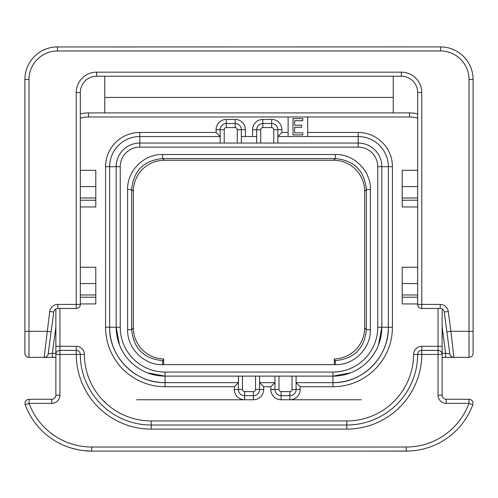 <?xml version="1.0" encoding="UTF-8"?>
<svg xmlns="http://www.w3.org/2000/svg" width="498" height="498" viewBox="0 0 498 498"><rect width="100%" height="100%" fill="white"/><g stroke="black" fill="none" stroke-linecap="round" stroke-linejoin="round"><path stroke-width="0.75" d="M442.131 327.093L445.629 353.306L449.812 353.848A4.077 4.077 0 0 0 453.852 357.383L442.131 357.383L453.852 357.383L450.914 331.307L469.023 331.307L469.023 79.499A28.523 28.523 0 0 0 440.506 50.977L57.494 50.977A28.523 28.523 0 0 0 28.977 79.499L28.977 357.383L44.148 357.383A4.077 4.077 90 0 0 48.188 353.848L53.765 312.022L48.188 353.848L52.371 353.306L52.371 357.383L55.869 357.383M442.131 353.306L445.629 353.306L445.629 357.383L469.023 357.383A4.077 4.077 0 0 0 473.1 353.306L473.1 79.499A32.594 32.594 0 0 0 440.506 46.905L55.589 46.961M453.852 357.383A4.077 4.077 -7.6 0 1 449.812 353.848L446.88 331.842L450.914 331.307L448.275 311.487A8.149 8.149 0 0 0 440.195 304.415L440.195 308.486A4.077 4.077 0 0 1 444.235 312.022L449.812 353.848L444.235 312.022A4.077 4.077 0 0 0 440.195 308.486L421.762 308.486L421.762 92.535A20.374 20.374 0 0 0 401.388 72.166L96.612 72.166A20.374 20.374 0 0 0 76.238 92.535L76.238 304.415L57.805 304.415A8.149 8.149 0 0 0 49.725 311.487L44.148 357.383L52.371 357.383L44.185 357.383M440.195 304.415L417.685 304.415A4.077 4.077 0 0 0 421.762 308.486A4.077 4.077 0 0 1 417.685 304.415L417.685 92.535A16.297 16.297 0 0 0 401.388 76.238L96.612 76.238A16.297 16.297 0 0 0 80.315 92.535L80.315 304.415L76.238 304.415L76.238 308.486L57.805 308.486A4.077 4.077 0 0 0 53.765 312.022L49.725 311.487M393.239 112.909L393.239 76.238M393.239 97.427L104.761 97.427M53.716 47.123L52.676 47.26M46.706 48.742L43.986 49.831M43.718 49.956L42.374 50.622M42.349 50.634L42.946 50.329M42.996 50.304L47.148 48.586M57.494 50.977L57.494 46.905A32.594 32.594 0 0 0 24.9 79.499L24.9 353.306L24.9 331.307L47.086 331.307L51.12 331.842M28.977 357.383A4.077 4.077 0 0 1 24.9 353.306A4.077 4.077 0 0 0 28.977 357.383M48.188 353.848A4.077 4.077 0 0 1 44.148 357.383M55.869 308.978L55.869 395.194A4.077 4.077 0 0 1 51.792 399.272L29.033 399.272A4.077 4.077 0 0 0 25.211 404.756A70.897 70.897 0 0 0 91.725 451.095L406.275 451.095A70.897 70.897 0 0 0 472.789 404.756A4.077 4.077 0 0 0 468.967 399.272L446.208 399.272A4.077 4.077 0 0 1 442.131 395.194L442.131 354.452A4.077 4.077 0 0 0 438.059 350.374L421.762 350.374A4.077 4.077 0 0 0 417.685 354.433A70.897 70.897 0 0 1 346.789 425.018L151.211 425.018A70.897 70.897 0 0 1 80.315 354.433A4.077 4.077 0 0 0 76.238 350.374L59.941 350.374A4.077 4.077 0 0 0 55.869 354.452L55.869 346.303L76.238 346.303L76.238 354.452L84.386 354.414A8.149 8.149 0 0 0 76.238 346.303M438.059 308.486L438.059 346.303L442.131 346.303L442.131 354.452A4.077 4.077 0 0 0 438.059 350.374L438.059 354.452L442.131 354.452L442.131 308.978M417.685 118.175A28.523 28.523 0 0 0 409.537 116.986L409.537 112.909A32.594 32.594 0 0 1 417.685 113.942A32.594 32.594 0 0 0 409.537 112.909L88.463 112.909A32.594 32.594 0 0 0 80.315 113.942M307.671 132.468L307.671 116.986L288.118 116.986L288.118 136.545L307.671 136.545L307.671 132.468L358.199 132.468L358.199 136.545L277.847 136.545L281.924 132.468L281.924 129.698A10.265 10.265 0 0 0 271.653 119.427L262.851 119.427A10.265 10.265 0 0 0 252.586 129.698L252.586 136.545M277.847 143.063L277.847 129.698A6.194 6.194 0 0 0 271.653 123.504L262.851 123.504A6.194 6.194 0 0 0 256.663 129.698L256.663 143.063M245.414 136.545L245.414 129.698A10.265 10.265 0 0 0 235.149 119.427L226.347 119.427A10.265 10.265 0 0 0 216.076 129.698L216.076 132.468L220.153 136.545L139.801 136.545A30.154 30.154 0 0 0 109.653 166.693L109.653 327.23A55.415 55.415 0 0 0 165.062 382.645L238.405 382.645L234.334 386.722L234.334 389.492A10.265 10.265 0 0 0 244.599 399.757L253.401 399.757A10.265 10.265 0 0 0 263.666 389.492L263.666 386.722L259.595 382.645L274.915 382.645L270.837 386.722L270.837 389.492A10.265 10.265 0 0 0 281.109 399.757L289.911 399.757A10.265 10.265 0 0 0 300.176 389.492L300.176 386.722L296.105 382.645L332.938 382.645A55.415 55.415 0 0 0 388.347 327.23L388.347 166.693A30.154 30.154 0 0 0 358.199 136.545L358.199 143.063L139.801 143.063A23.63 23.63 0 0 0 116.171 166.693L116.171 327.23L119.47 344.896M274.915 376.127L274.915 389.492A6.194 6.194 0 0 0 281.109 395.686L289.911 395.686A6.194 6.194 0 0 0 296.105 389.492L296.105 376.127M238.405 376.127L238.405 389.492A6.194 6.194 0 0 0 244.599 395.686L253.401 395.686A6.194 6.194 0 0 0 259.595 389.492L259.595 376.127M241.337 143.063L241.337 129.698A6.194 6.194 0 0 0 235.149 123.504L226.347 123.504A6.194 6.194 0 0 0 220.153 129.698L220.153 143.063M256.663 136.545L241.337 136.545M378.53 344.896L381.829 327.23L381.829 166.693A23.63 23.63 0 0 0 358.199 143.063A23.63 23.63 0 0 1 381.829 166.693L392.424 166.693A34.225 34.225 0 0 0 358.199 132.468M300.176 386.722L332.938 386.722L332.938 382.645C362.544 383.41 389.112 356.842 388.347 327.23L392.424 327.23L392.424 166.693M147.402 372.821L165.062 376.127L332.938 376.127L350.598 372.821M354.732 370.998L356.307 370.182M358.678 368.8L362.401 366.248M365.874 363.366L369.068 360.172M371.956 356.699L374.508 352.97M375.884 350.598L376.706 349.023M216.076 132.468L139.801 132.468A34.225 34.225 0 0 0 105.576 166.693L105.576 327.23L109.653 327.23C108.888 356.842 135.456 383.41 165.062 382.645L165.062 386.722L234.334 386.722M121.294 349.023L122.116 350.598M123.492 352.97L126.044 356.699M128.932 360.172L132.126 363.366M135.599 366.248L139.322 368.8M141.693 370.182L143.268 370.998M334.32 364.636L163.68 364.636L163.68 358.927A30.969 30.969 0 0 1 133.364 327.964L133.364 191.226A30.969 30.969 0 0 1 164.334 160.256L333.666 160.256A30.969 30.969 0 0 1 364.636 191.226L364.636 327.964A30.969 30.969 0 0 1 334.32 358.927L334.32 364.636M163.68 364.661L162.641 364.698C143.959 365.208 127.09 348.345 127.6 329.657L127.6 189.533C127.09 170.851 143.953 153.982 162.641 154.492L335.359 154.492C354.041 153.982 370.91 170.845 370.4 189.533L370.4 329.657C370.91 348.339 354.047 365.208 335.359 364.698L334.32 364.661M332.938 372.05A44.82 44.82 0 0 0 377.758 327.23L377.758 166.693A19.559 19.559 0 0 0 358.199 147.134L139.801 147.134A19.559 19.559 0 0 0 120.242 166.693L120.242 327.23A44.82 44.82 0 0 0 165.062 372.05L332.938 372.05L332.938 376.127A48.897 48.897 0 0 0 381.829 327.23L388.347 327.23M120.242 327.23L116.171 327.23A48.897 48.897 0 0 0 165.062 376.127L165.062 382.645M294.635 127.283L301.695 127.283L301.695 125.203L294.635 125.203L294.635 120.697L302.784 120.697L302.784 118.617L293.005 118.617L293.005 134.914L302.784 134.914L302.784 132.829L294.635 132.829L294.635 127.283M446.208 403.343L446.202 399.272L468.967 399.272L468.967 403.343L446.208 403.343A8.149 8.149 0 0 1 438.059 395.194L438.059 354.452L421.762 354.452A74.974 74.974 0 0 1 346.789 429.095L151.211 429.095A74.974 74.974 0 0 1 76.238 354.452L59.941 354.452L59.941 395.194A8.149 8.149 0 0 1 51.792 403.343L29.033 403.343A66.825 66.825 0 0 0 91.725 447.023L406.275 447.023A66.825 66.825 0 0 0 468.967 403.343L472.789 404.756M440.406 395.194L438.875 395.194L440.406 395.194M369.13 451.095L409.773 451.014M413.135 450.765L414.311 450.64M423.574 448.953L425.317 448.493M425.348 448.486L423.617 448.947M426.861 448.044L428.803 447.422M428.728 447.447L427.875 447.727M427.85 447.733L426.886 448.038M419.079 449.931L421.364 449.476L419.079 449.931M423.63 448.941L426.145 448.256L423.63 448.941M429.55 447.167L429.967 447.023L429.55 447.167M413.751 450.702L414.398 450.628M84.791 450.758L81.684 450.385M78.572 449.868L76.655 449.476M76.462 449.433L74.407 448.947M71.251 448.076L69.172 447.416M71.177 448.057L70.056 447.708L71.177 448.057M69.253 447.441L68.656 447.241L69.253 447.441M71.612 448.188L78.927 449.931L71.612 448.188M83.913 450.665L91.725 451.095L128.87 451.095M69.278 447.453L71.164 448.051M74.532 448.984L78.927 449.931M80.863 450.26L81.74 450.391M83.882 450.665L84.859 450.765M88.227 451.014L91.725 451.095L91.725 447.023M51.811 399.272L29.033 399.272A4.077 4.077 0 0 0 25.211 404.756A70.897 70.897 0 0 0 91.725 451.095M59.125 395.194L57.594 395.194L59.125 395.194M25.211 404.756L29.033 403.343L29.033 399.272M59.941 350.374L59.941 354.452L55.869 354.452A4.077 4.077 0 0 1 59.941 350.374L59.941 308.486M438.059 350.374L438.059 346.303L421.762 346.303L421.762 354.452L417.685 354.433A70.897 70.897 0 0 1 346.789 425.018L346.789 420.947L151.211 420.947A66.825 66.825 0 0 1 84.386 354.414M80.315 304.415A4.077 4.077 0 0 1 76.238 308.486A4.077 4.077 0 0 0 80.315 304.415M80.315 267.252L95.797 267.252L95.797 303.923L80.315 303.923M80.315 294.959L95.797 294.959M80.315 170.279L95.797 170.279L95.797 206.95L80.315 206.95M80.315 197.986L95.797 197.986M450.852 48.586L455.004 50.304M455.054 50.329L455.651 50.634M455.626 50.622L454.282 49.956M454.014 49.831L451.294 48.742M445.324 47.26L444.284 47.123M442.411 46.961L440.506 46.905L440.506 50.977M417.685 186.576L402.203 186.576L402.203 170.279L417.685 170.279M402.203 186.576L402.203 206.95L417.685 206.95M417.685 197.986L402.203 197.986M417.685 283.555L402.203 283.555L402.203 267.252L417.685 267.252M402.203 283.555L402.203 303.923L417.685 303.923M417.685 294.959L402.203 294.959M104.761 76.238L104.761 112.909M55.869 327.093L52.371 353.306L55.869 353.306M57.494 46.905A32.594 32.594 0 0 0 24.9 79.499L28.977 79.499L28.977 91.582M105.576 327.23A59.486 59.486 0 0 0 165.062 386.722M263.666 386.722L270.837 386.722M332.938 386.722A59.486 59.486 0 0 0 392.424 327.23M409.537 116.986L307.671 116.986M421.762 346.303A8.149 8.149 0 0 0 413.614 354.414A66.825 66.825 0 0 1 346.789 420.947M288.118 116.986L88.463 116.986A28.523 28.523 0 0 0 80.315 118.175M288.118 132.468L281.924 132.468M252.586 129.698L256.663 129.698A6.194 6.194 0 0 1 262.851 123.504L262.851 119.427M271.653 119.427L271.653 123.504A6.194 6.194 0 0 1 277.847 129.698L281.924 129.698M300.176 389.492L292.027 389.492L292.027 376.127M360.963 399.757L289.911 399.757L289.911 391.609A2.117 2.117 0 0 0 292.027 389.492M281.109 399.757L281.109 391.609L289.911 391.609M270.837 389.492L274.915 389.492A6.194 6.194 0 0 0 281.109 395.686M263.666 389.492L259.595 389.492A6.194 6.194 0 0 1 253.401 395.686L253.401 399.757M136.701 399.757L244.599 399.757L244.599 395.686A6.194 6.194 0 0 1 238.405 389.492L234.334 389.492M105.576 166.693L116.171 166.693A23.63 23.63 0 0 1 139.801 143.063L139.801 132.468M216.076 129.698L224.225 129.698L224.225 143.063M226.347 119.427L226.347 127.581A2.117 2.117 0 0 0 224.225 129.698M235.149 119.427L235.149 127.581L226.347 127.581M245.414 129.698L241.337 129.698A6.194 6.194 0 0 0 235.149 123.504M273.776 143.063L273.776 129.698L277.847 129.698M273.776 129.698A2.117 2.117 0 0 0 271.653 127.581L271.653 123.504M271.653 127.581L262.851 127.581A2.117 2.117 0 0 0 260.734 129.698L260.734 143.063M260.734 129.698L256.663 129.698M262.851 127.581L262.851 123.504M377.758 327.23L381.829 327.23A48.897 48.897 0 0 1 332.938 376.127L332.938 382.645M242.482 376.127L242.482 389.492L238.405 389.492M242.482 389.492A2.117 2.117 0 0 0 244.599 391.609L244.599 395.686M244.599 391.609L253.401 391.609A2.117 2.117 0 0 0 255.518 389.492L255.518 376.127M255.518 389.492L259.595 389.492M253.401 391.609L253.401 395.686M165.062 372.05L165.062 376.127A48.897 48.897 0 0 1 116.171 327.23L109.653 327.23M139.801 147.134L139.801 143.063M120.242 166.693L116.171 166.693M358.199 147.134L358.199 143.063M377.758 166.693L381.829 166.693M335.359 364.698L335.359 360.62L334.32 360.62M163.68 360.62L162.641 360.62C143.835 358.79 133.514 348.469 131.671 329.657L131.671 189.533C133.501 170.727 143.829 160.406 162.641 158.563L335.359 158.563C354.165 160.393 364.486 170.721 366.329 189.533L366.329 329.657C364.499 348.463 354.171 358.784 335.359 360.62L334.32 359.581M162.641 364.698L162.641 360.62L163.68 359.581M127.6 329.657L131.671 329.657L133.364 327.964M127.6 189.533L131.671 189.533L133.364 191.226M162.641 154.492L162.641 158.563L164.334 160.256M335.359 154.492L335.359 158.563L333.666 160.256M370.4 189.533L366.329 189.533L364.636 191.226M370.4 329.657L366.329 329.657L364.636 327.964M278.986 376.127L278.986 389.492A2.117 2.117 0 0 0 281.109 391.609M278.986 389.492L274.915 389.492M237.266 143.063L237.266 129.698A2.117 2.117 0 0 0 235.149 127.581M237.266 129.698L241.337 129.698M88.463 116.986L88.463 112.909M151.211 420.947L151.211 425.018A70.897 70.897 0 0 1 80.315 354.433M413.614 354.414L417.685 354.433A4.077 4.077 0 0 1 421.762 350.374M438.059 395.194L442.131 395.194M406.275 447.023L406.275 451.095M59.941 395.194L55.869 395.194A4.077 4.077 0 0 1 51.792 399.272L51.792 403.343M346.789 429.095L346.789 425.018M151.211 429.095L151.211 425.018M289.911 399.757L361.299 399.757M244.599 399.757L137.037 399.757M421.762 92.535L417.685 92.535A16.297 16.297 0 0 0 401.388 76.238L401.388 72.166M96.612 76.238L96.612 72.166M80.315 92.535L76.238 92.535M57.805 304.415L57.805 308.486A4.077 4.077 0 0 0 53.765 312.022M95.797 297.206L80.315 297.206M95.797 283.555L80.315 283.555M95.797 200.233L80.315 200.233M95.797 186.576L80.315 186.576M444.235 312.022L448.275 311.487M469.023 357.383L469.023 331.307L473.1 331.307M469.023 79.499L473.1 79.499M417.685 200.233L402.203 200.233M417.685 297.206L402.203 297.206M452.757 357.234L452.203 357.035M451.449 356.599L450.983 356.207M45.324 357.209L45.828 357.022M46.681 356.5L47.148 356.064"/></g></svg>
